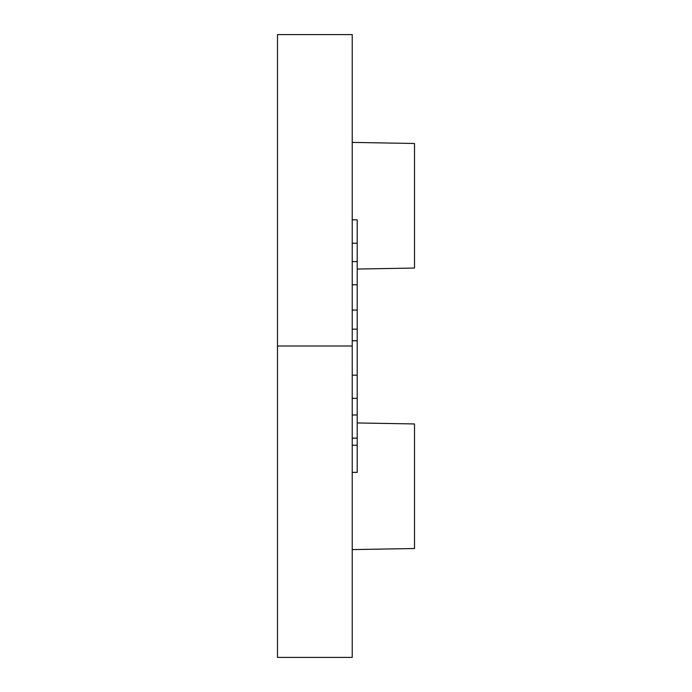 <?xml version="1.0" encoding="UTF-8"?>
<svg xmlns="http://www.w3.org/2000/svg" width="692" height="692" viewBox="0 0 692 692"><rect width="100%" height="100%" fill="white"/><g stroke="black" fill="none" stroke-linecap="round" stroke-linejoin="round"><path stroke-width="1.04" d="M277.492 657.4L277.492 34.6L352.228 34.6L352.228 346L352.228 34.6L277.492 34.6L277.492 346L352.228 346L352.228 657.4L352.228 346L277.492 346L277.492 657.4L352.228 657.4L277.492 657.4M352.228 483.016L352.228 472.377L357.21 472.377L352.228 472.377M352.228 208.984L352.228 219.814L357.21 219.814L357.21 472.377L357.21 445.233L352.228 445.233L357.21 445.233L357.21 438.148L352.228 438.148L357.21 438.148L357.21 415.001L352.228 415.001L357.21 415.001L357.21 340.749L352.228 340.749L357.21 340.749L357.21 329.176L352.228 329.176L357.21 329.176L357.21 310.068L352.228 310.068L357.21 310.068L357.21 284.775L352.228 284.775L357.21 284.775L357.21 255.538M414.508 143.486L414.508 268.046L357.21 269.05L414.508 268.046L414.508 143.486L352.228 142.396M414.508 423.954L414.508 548.514L352.228 549.604L414.508 548.514L414.508 423.954L357.21 422.95M352.228 375.176L357.21 375.176L352.228 375.176M352.228 398.332L357.21 398.332L352.228 398.332M352.228 261.619L357.21 261.619L352.228 261.619M357.21 243.238L352.228 243.238L357.21 243.238L357.21 219.814L352.228 219.814"/></g></svg>

